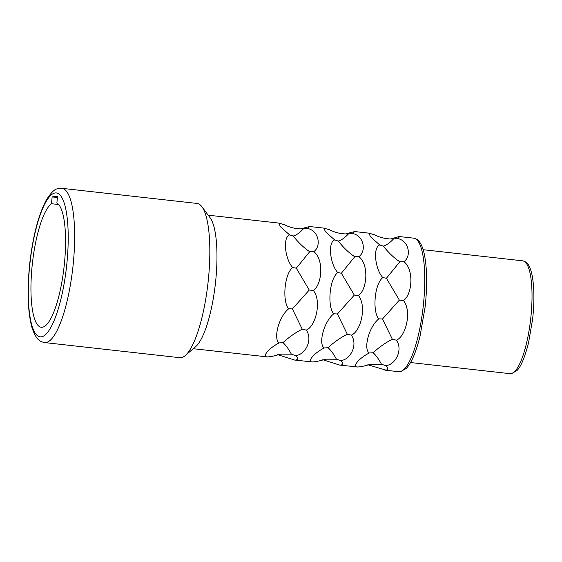 <?xml version="1.0" encoding="UTF-8"?>
<svg xmlns="http://www.w3.org/2000/svg" width="562" height="562" viewBox="0 0 562 562"><rect width="100%" height="100%" fill="white"/><g stroke="black" fill="none" stroke-linecap="round" stroke-linejoin="round"><path stroke-width="0.84" d="M44.637 342.574L179.812 357.699A77.605 19.698 -83.6 0 0 181.013 357.685A77.605 19.698 96.4 0 0 185.249 355.57A77.605 19.698 96.4 0 0 208.017 282.763A77.605 19.698 96.4 0 0 201.906 206.725A77.605 19.698 96.4 0 0 197.065 203.444L61.89 188.326L57.507 188.804C54.626 189.057 50.889 192.794 46.309 200.009C38.532 214.649 33.039 235.597 29.821 262.84C26.948 290.048 27.671 311.65 31.992 327.639C36.425 340.79 40.408 341.57 44.637 342.574A77.605 19.698 -83.6 0 0 45.838 342.567A77.605 19.698 -83.6 0 0 73.088 265.299A77.605 19.698 -83.6 0 0 61.89 188.326M201.906 206.725L210.111 217.754A67.187 17.057 96.4 0 1 215.401 283.585A67.187 17.057 96.4 0 1 195.695 346.621L185.249 355.57M390.702 238.941L398.929 236.63L399.8 236.609L397.552 238.52C409.08 240.684 411.651 256.434 403.902 261.695C414.334 269.535 412.157 295.036 403.446 300.522C412.115 311.06 405.855 336.694 396.351 340.179C403.565 350 394.854 365.813 385.328 365.511C388.209 367.836 388.454 369.382 386.073 370.161L367.822 364.766M379.708 244.962L383.361 246.114C386.417 245.264 389.817 242.868 393.555 238.92C386.986 239.25 380.636 237.867 374.496 234.775L368.89 233.153L370.534 236.806L379.708 244.962C372.36 247.884 375.585 270.041 382.806 277.565C374.046 284.611 372.515 312.353 378.83 318.83C368.398 327.281 363.382 349.578 369.311 352.992C358.9 358.156 351.257 367.527 357.875 367.007L339.806 365.11L322.764 359.722M345.644 233.904L354.741 231.565L352.493 233.476L348.496 233.883C341.928 234.206 335.577 232.83 329.437 229.739L323.831 228.109L325.475 231.762L334.65 239.925C327.302 242.847 330.526 264.997 337.748 272.521C328.988 279.567 327.456 307.309 333.772 313.786C323.34 322.244 318.324 344.541 324.246 347.948L328.032 347.695C330.786 350.049 333.582 353.884 336.427 359.223L340.27 360.467C343.15 362.792 343.396 364.345 341.015 365.124L339.806 365.11M324.246 347.948C313.842 353.119 306.192 362.483 312.809 361.97L294.741 360.073L277.705 354.685M300.586 228.86L309.683 226.528L307.435 228.439L303.438 228.839C296.869 229.17 290.519 227.786 284.379 224.695L278.773 223.072L280.417 226.725L289.592 234.881C282.243 237.803 285.468 259.96 292.69 267.484C283.929 274.53 282.398 302.272 288.713 308.749C278.281 317.2 273.265 339.497 279.188 342.911L282.974 342.658C285.728 345.005 288.524 348.847 291.369 354.179L295.212 355.43C298.092 357.755 298.338 359.301 295.949 360.08L294.741 360.073M279.188 342.911C268.784 348.075 261.133 357.446 267.751 356.926L193.251 348.714M357.875 367.007L361.809 366.572L371.096 364.211L381.486 364.26L385.328 365.511M369.311 352.992L373.098 352.739C375.845 355.086 378.64 358.928 381.486 364.26M340.27 360.467C349.796 360.769 358.507 344.963 351.285 335.142C360.797 331.65 367.056 306.016 358.387 295.486C367.098 289.999 369.276 264.491 358.844 256.651C366.593 251.397 364.021 235.64 352.493 233.476M295.212 355.43C304.737 355.732 313.448 339.919 306.227 330.098C315.739 326.613 321.998 300.979 313.322 290.449C322.04 284.955 324.218 259.454 313.786 251.614C321.527 246.353 318.963 230.603 307.435 228.439M378.83 318.83L382.497 319.019L392.36 339.258C385.764 342.567 379.336 347.056 373.098 352.739M392.36 339.258L396.351 340.179M382.806 277.565L386.417 278.288L399.364 300.122L382.497 319.019M383.361 246.114C388.433 252.612 393.92 257.839 399.821 261.794L386.417 278.288M393.555 238.92L397.552 238.52M399.821 261.794L403.902 261.695M399.364 300.122L403.446 300.522M336.427 359.223L326.037 359.174L316.743 361.528L312.809 361.97M348.496 233.883C344.759 237.824 341.359 240.22 338.303 241.077C343.375 247.568 348.862 252.795 354.762 256.757L358.844 256.651M337.748 272.521L341.359 273.251L354.306 295.085L337.439 313.975L347.302 334.221C340.705 337.523 334.278 342.019 328.032 347.695M334.65 239.925L338.303 241.077M354.762 256.757L341.359 273.251M333.772 313.786L337.439 313.975M347.302 334.221L351.285 335.142M354.306 295.085L358.387 295.486M291.369 354.179L280.979 354.13L271.685 356.491L267.751 356.926M303.438 228.839C299.701 232.787 296.3 235.183 293.245 236.033C298.317 242.531 303.803 247.758 309.704 251.713L313.786 251.614M292.69 267.484L296.3 268.207L309.248 290.041L292.373 308.938L302.244 329.184C295.64 332.486 289.219 336.975 282.974 342.658M289.592 234.881L293.245 236.033M309.704 251.713L296.3 268.207M288.713 308.749L292.373 308.938M302.244 329.184L306.227 330.098M309.248 290.041L313.322 290.449M57.528 196.236L56.867 203.058A62.761 15.933 96.4 0 1 63.928 268.081A62.761 15.933 96.4 0 1 42.248 327.253A62.761 15.933 -83.6 0 1 41.279 327.26A62.761 15.933 -83.6 0 1 31.732 270.203A62.761 15.933 -83.6 0 1 51.486 203.725L52.14 196.904L57.528 196.236M51.486 203.725L58.624 204.519M52.14 196.904L57.408 197.494M384.865 370.154L398.76 371.707A67.187 17.057 -83.6 0 0 399.8 371.7A67.187 17.057 -83.6 0 0 423.397 304.808A67.187 17.057 -83.6 0 0 413.695 238.162L399.8 236.609M510.064 373.674A56.769 14.408 -83.6 0 0 510.942 373.667A56.769 14.408 -83.6 0 0 530.879 317.144A56.769 14.408 -83.6 0 0 522.681 260.831C525.526 261.52 527.507 263.016 528.631 265.306C530.156 267.891 531.35 271.425 532.214 275.907C534.322 287.526 534.462 301.913 532.628 319.061L528.526 342.911C524.683 357.776 520.791 367.007 516.864 370.604L511.511 373.667L510.064 373.674L410.52 362.539M41.328 336.828A72.4 18.377 -83.6 0 0 66.969 262.573A72.4 18.377 -83.6 0 0 55.181 192.949A72.4 18.377 -83.6 0 0 29.54 267.21A72.4 18.377 -83.6 0 0 41.328 336.828M354.741 231.565L368.89 233.146M309.683 226.528L323.831 228.109M208.186 215.176L278.773 223.072M398.76 371.707L400.369 371.693L406.031 368.63C410.204 364.773 415.353 354.924 420.018 336.308L425.111 307.035C427.366 285.826 427.113 268.285 424.352 254.396C423.298 249.43 421.879 245.545 420.088 242.742C418.732 240.311 416.597 238.78 413.695 238.162M423.144 249.697L522.681 260.831"/></g></svg>
